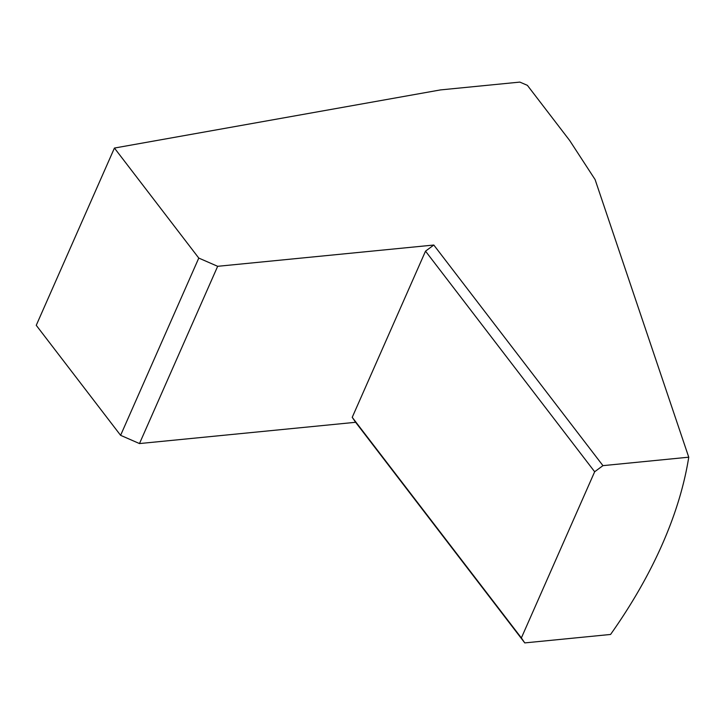 <?xml version="1.0" encoding="UTF-8"?>
<svg xmlns="http://www.w3.org/2000/svg" width="725" height="725" viewBox="0 0 725 725"><rect width="100%" height="100%" fill="white"/><g stroke="black" fill="none" stroke-linecap="round" stroke-linejoin="round"><path stroke-width="1.09" d="M198.777 258.073L114.432 148.054L440.519 89.909L519.852 82.097L527.383 85.342L569.66 140.487L595.089 179.555L688.75 457.194L602.946 465.64L433.804 245.032L217.663 266.311L139.481 443.564L120.604 435.326L198.777 258.073L217.663 266.311M688.75 457.194A443.038 258.535 142.5 0 1 610.568 634.457L524.764 642.903L355.622 422.294L139.481 443.564M114.432 148.054L36.25 325.317L120.604 435.326M594.663 471.757L521.366 637.937L352.223 417.328L425.521 251.149L594.663 471.757L602.946 465.64M524.764 642.903L521.366 637.937M355.622 422.294L352.223 417.328M425.521 251.149L433.804 245.032"/></g></svg>
